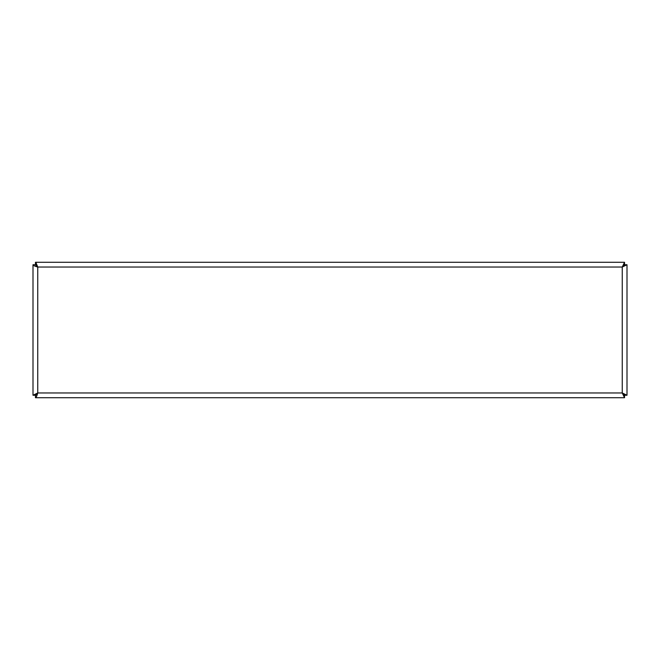 <?xml version="1.0" encoding="UTF-8"?>
<svg xmlns="http://www.w3.org/2000/svg" width="660" height="660" viewBox="0 0 660 660"><rect width="100%" height="100%" fill="white"/><g stroke="black" fill="none" stroke-linecap="round" stroke-linejoin="round"><path stroke-width="0.99" d="M37.752 392.964L35.376 395.257L33 395.257L37.752 392.964L35.458 395.34L35.458 397.716C36.226 397.427 36.985 395.843 37.752 392.964L622.248 392.964L624.624 395.257L627 395.257L622.248 392.964L624.541 395.34L624.541 397.716L622.248 392.964L622.248 267.036L624.541 264.66L624.541 262.284L622.248 267.036L624.624 264.742L627 264.742L622.248 267.036L37.752 267.036L35.376 264.742L33 264.742C33.289 265.51 34.873 266.269 37.752 267.036L35.458 264.66L35.458 262.284L35.937 262.54L37.752 267.036L37.752 392.964M35.458 262.284L624.541 262.284M627 264.742L627 395.257M624.541 397.716L35.458 397.716M33 395.257L33 264.742M624.03 264.808L624.03 265.798M624.03 394.201L624.03 395.191M35.97 395.2L35.97 394.201M35.97 265.798L35.97 264.808"/></g></svg>
